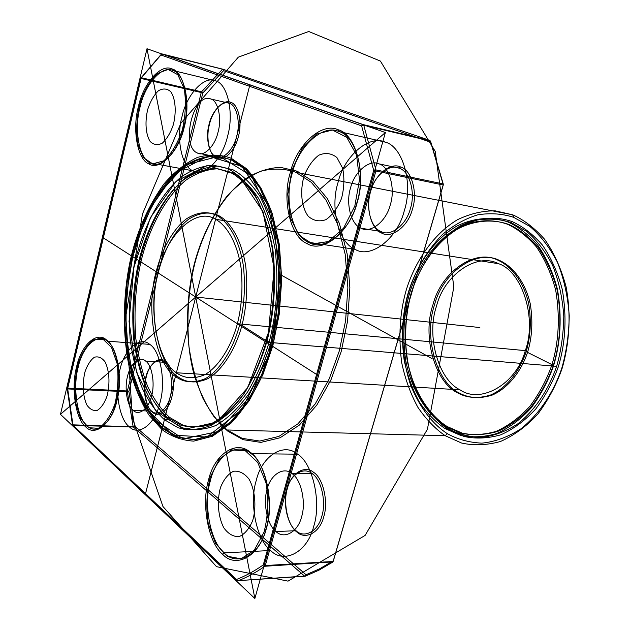 <?xml version="1.0" encoding="UTF-8"?>
<svg xmlns="http://www.w3.org/2000/svg" width="630" height="630" viewBox="0 0 630 630"><rect width="100%" height="100%" fill="white"/><g stroke="black" fill="none" stroke-linecap="round" stroke-linejoin="round"><path stroke-width="0.47" stroke-dasharray="3.15 2.36" d=""/><path stroke-width="0.94" d="M176.384 372.771C184.598 378.709 194.142 379.315 205.034 374.59C219.279 366.306 231.525 345.673 237.4 323.741C241.77 306.4 242.999 287.863 241.101 268.128C237.4 243.007 226.776 225.343 215.562 219.272C195.481 206.27 165.619 235.966 157.957 272.861C147.845 308.283 156.87 360.486 176.384 372.771L460.01 389.828C480.588 404.302 516.348 384.308 525.302 350.619C537.256 318.473 522.026 271.136 498.582 263.71L215.562 219.272M332.994 561.873L264.86 566.26L265.301 565.551L333.113 561.472L332.994 561.873L333.404 560.724L319.749 568.733L306.046 574.749L134.647 425.982L128.882 391.443L202.813 92.98L223.563 70.662L222.855 69.221L162.107 53.944L363.242 124.614L430.014 140.482L222.855 69.221M133.284 426.786L72.946 424.848L73.198 425.408L133.379 427.006L134.647 425.982M133.379 427.006L304.573 576.088L237.376 580.695L305.164 576.222L306.046 574.749M72.978 425.179L236.526 579.466C245.456 575.993 254.37 571.142 263.277 564.905L373.7 170.376L361.612 125.874L363.242 124.614M292.178 473.721C301.14 479.367 306.314 502.693 301.55 516.923C297.927 532.09 284.091 539.65 275.964 531.507C267.285 525.223 262.741 502.795 267.175 489.14C270.514 474.61 283.72 466.153 292.178 473.721L312.244 473.697L313.709 472.413C304.786 464.633 290.91 473.366 287.438 488.321C282.807 502.378 287.642 525.467 296.785 531.948C305.353 540.335 319.906 532.563 323.686 516.931C328.671 502.26 323.159 478.217 313.709 472.413M222.382 69.371L201.561 91.83L141.411 77.742L161.658 54.109L222.681 69.237M201.23 92.523L127.386 390.978L67.757 388.135L141.088 78.466L201.23 92.523L201.561 91.83M216.673 158.036C223.516 162.225 235.25 150.83 238.4 136.474C242.503 122.519 238.29 104.155 230.745 102.351C223.65 98.721 212.389 110.62 209.467 124.394C205.616 137.789 209.349 155.649 216.673 158.036L215.956 156.665C208.947 154.389 205.356 137.269 209.05 124.425C211.861 111.219 222.642 99.823 229.43 103.312C236.644 105.045 240.66 122.637 236.738 135.986C233.73 149.735 222.508 160.666 215.956 156.665L197.45 153.035C180.101 146.27 193.552 91.437 210.916 99.036C218.051 100.753 221.988 118.519 218.075 132.04C215.058 145.955 203.931 157.059 197.45 153.035M270.64 550.51C256.331 539.697 249.07 502.795 256.292 480.344C261.71 456.474 283.382 441.913 297.651 454.191C312.748 463.223 321.749 502.622 313.614 526.68C307.401 552.329 283.996 564.385 270.64 550.51L224.091 552.864L222.54 554.227C208.223 542.713 201.175 503.716 208.546 479.997C214.105 454.789 235.943 439.33 250.26 452.285C265.419 461.814 274.31 503.606 265.962 529.121C259.536 556.322 235.872 568.977 222.54 554.227M297.651 454.191L251.094 453.647L250.26 452.285M447.379 433.716C432.188 423.769 419.997 407.72 410.799 385.56C400.326 355.265 400.822 319.733 408.76 291.934C415.249 270.427 426.4 251.354 442.205 234.714C453.387 225.225 465.294 218.578 477.918 214.783C490.51 212.845 502.409 213.688 513.6 217.303L529.759 226.351C540.367 235.297 549.604 247.299 557.479 262.356C564.015 278.94 567.937 296.754 569.229 315.787C568.898 334.664 566.394 352.249 561.708 368.526C553.62 392.096 539.43 414.075 520.955 428.817C508.095 437.047 495.07 441.827 481.863 443.15C469.122 442.528 457.632 439.386 447.379 433.716L445.182 435.7L461.53 443.016C473.807 445.772 486.769 445.268 500.425 441.504C514.001 435.535 526.483 426.368 537.862 414.012C548.068 400.247 556.062 385.332 561.842 369.259C569.276 344.689 571.442 315.244 566.094 286.839C561.165 268.561 554.03 252.74 544.69 239.376C534.547 227.989 523.892 219.807 512.71 214.814L495.204 210.845C482.627 210.719 470.043 213.68 457.435 219.736C432.716 234.455 414.304 262.907 405.933 291.099C399.766 313.173 398.357 337.05 401.712 362.738C405.2 379.15 410.602 394.034 417.934 407.39C426.148 419.367 435.228 428.802 445.182 435.7L227.099 429.983L213.932 416.54C205.782 404.759 199.072 390.458 193.796 373.629C184.755 338.271 186.133 296.817 194.253 264.112C200.86 238.809 211.822 216.09 227.147 195.954C237.967 184.354 249.448 176.022 261.592 170.974C273.696 168.108 285.114 168.549 295.848 172.305L297.25 171.226L280.61 167.367C268.648 167.785 256.646 171.785 244.605 179.369C220.98 197.513 203.159 231.084 194.686 263.891C188.417 289.556 186.519 317.205 189 346.839C191.827 365.786 196.489 382.969 202.994 398.404C210.373 412.256 218.649 423.179 227.847 431.18L243.093 439.669L260.859 442.394L280.137 437.748L299.376 425.069L316.819 405.066L331.002 379.725L341.137 351.737L347.555 321.174L349.863 287.658L347.169 254L339.405 223.445L327.466 198.733L312.866 181.314L297.25 171.226M230.029 172.029L215.491 168.375C205.002 168.753 194.442 172.518 183.795 179.668C162.879 196.804 146.885 228.603 139.175 259.694C133.45 284.02 131.591 310.188 133.584 338.2C135.962 356.076 139.978 372.267 145.624 386.757C152.043 399.743 159.272 409.933 167.312 417.336L180.668 425.108C190.803 427.935 201.632 427.156 213.161 422.754C224.713 415.91 235.463 405.515 245.409 391.577C254.418 376.086 261.6 359.344 266.955 341.342C274.294 312.724 276.286 282.185 272.916 249.708C269.262 229.603 263.686 212.326 256.197 197.891C247.976 185.7 239.25 177.077 230.029 172.029L217.759 168.801C207.262 169.171 196.686 172.927 186.031 180.07C165.084 197.166 149.082 228.918 141.364 259.969C135.647 284.256 133.788 310.393 135.796 338.373C138.183 356.233 142.207 372.401 147.861 386.875C154.295 399.837 161.54 410.02 169.596 417.414L167.312 417.336M507.37 224.193C491.975 218.689 474.091 219.642 456.852 228.312C434.157 241.652 417.162 267.766 409.437 293.722C403.743 314.063 402.452 336.05 405.562 359.698C411.295 390.269 427.211 414.957 445.607 426.494L460.585 433.07C471.823 435.495 483.659 434.928 496.094 431.377C508.441 425.825 519.781 417.383 530.09 406.059C539.335 393.466 546.572 379.851 551.801 365.219C558.865 341.964 560.164 316.961 555.707 290.209C551.274 273.546 544.832 259.095 536.39 246.85C527.208 236.4 517.537 228.84 507.37 224.193L508.93 224.485C493.534 218.988 475.65 219.933 458.404 228.588C435.708 241.912 418.706 267.994 410.981 293.919C405.287 314.228 404.003 336.2 407.114 359.825C412.855 390.364 428.786 415.02 447.19 426.549L462.168 433.117C473.406 435.535 485.242 434.968 497.684 431.424C510.032 425.88 521.372 417.454 531.681 406.137C540.926 393.561 548.163 379.969 553.384 365.345C560.448 342.129 561.747 317.158 557.282 290.43C552.849 273.79 546.407 259.355 537.965 247.125C528.775 236.683 519.096 229.131 508.93 224.485M141.411 77.742L141.088 78.466M129.221 426.707C119.133 419.344 114.377 389.442 119.865 370.054C124.086 349.658 139.805 335.57 149.743 344.389C160.319 350.453 166.084 381.938 160.028 402.515C155.319 424.203 138.592 436.716 129.221 426.707L86.846 425.581L85.491 426.66C75.505 418.903 70.969 387.481 76.545 367.077C80.861 345.626 96.587 330.703 106.446 339.924C116.96 346.248 122.543 379.425 116.369 401.145C111.526 424.029 94.76 437.196 85.491 426.66M361.612 125.874L160.721 54.912L140.577 78.435L67.166 388.513L67.701 388.938L127.339 391.758L133.111 426.463M361.037 228.202L381.032 231.533L381.733 233.108C391.624 238.912 408.248 226.312 412.43 209.129C418.013 192.536 411.437 169.785 400.538 166.95L399.042 168.139C409.469 170.872 415.745 192.654 410.406 208.538C406.405 224.981 390.505 237.077 381.032 231.533C370.944 228.029 365.432 206.979 370.377 191.811C374.047 176.132 389.183 163.304 399.042 168.139L379.079 163.887C389.442 166.611 395.648 188.669 390.301 204.789C386.284 221.476 370.448 233.793 361.037 228.202C351.012 224.682 345.579 203.372 350.532 187.992C354.21 172.092 369.282 159.028 379.079 163.887M275.964 531.507L296.037 530.736C287.28 524.538 282.649 502.401 287.091 488.919C290.422 474.579 303.715 466.231 312.244 473.697C321.284 479.272 326.545 502.283 321.773 516.324C318.158 531.295 304.243 538.768 296.037 530.736L296.785 531.948M512.269 221.658C496.361 216.035 477.91 217.059 460.144 226.005C436.763 239.762 419.289 266.592 411.343 293.233C405.499 314.102 404.169 336.68 407.374 360.959C410.697 376.464 415.839 390.505 422.801 403.09C430.589 414.359 439.197 423.218 448.615 429.668L464.058 436.472C475.65 439 487.864 438.456 500.708 434.842C513.474 429.164 525.184 420.501 535.854 408.854C545.415 395.908 552.896 381.898 558.306 366.817C565.606 342.87 566.945 317.111 562.306 289.54C557.7 272.38 551.029 257.505 542.288 244.912C532.775 234.171 522.774 226.422 512.269 221.658L511.158 222.603L508.04 222.012C492.306 216.421 474.051 217.429 456.466 226.304C433.322 239.959 416.005 266.608 408.138 293.068C402.334 313.803 401.019 336.223 404.184 360.336C407.46 375.732 412.548 389.679 419.438 402.168C427.148 413.351 435.669 422.139 444.985 428.534L460.27 435.267C471.736 437.763 483.816 437.212 496.527 433.613C509.15 427.959 520.734 419.359 531.287 407.791C540.745 394.939 548.147 381.032 553.494 366.069C560.724 342.295 562.054 316.732 557.479 289.383C552.935 272.357 546.344 257.599 537.713 245.101C528.318 234.439 518.427 226.737 508.04 222.012M457.49 392.821C467.2 398.152 478.241 398.877 490.628 394.986C506.733 388.08 520.089 370.495 526.137 351.682C530.586 336.806 531.444 320.796 528.696 303.644C523.735 281.752 511.08 265.994 498.007 260.237C474.563 248.039 440.724 272.766 432.912 304.92C422.195 335.695 434.464 381.748 457.49 392.821L459.065 392.907C468.775 398.239 479.824 398.963 492.203 395.081C508.315 388.182 521.672 370.613 527.712 351.823C532.169 336.971 533.019 320.977 530.263 303.849C525.302 281.98 512.639 266.238 499.566 260.489C476.123 248.299 442.276 272.987 434.464 305.101C423.746 335.845 436.031 381.851 459.065 392.907M160.721 54.912L161.658 54.109M223.563 70.662L430.684 142.215L443.307 184.85L333.404 560.724M232.998 169.793L218.13 166.107C207.404 166.525 196.607 170.383 185.748 177.699C164.383 195.198 148.089 227.595 140.23 259.245C134.403 284.004 132.513 310.645 134.552 339.161C136.978 357.375 141.065 373.866 146.829 388.639C153.373 401.877 160.76 412.288 168.966 419.856L182.605 427.825C192.961 430.739 204.033 429.975 215.83 425.526C227.65 418.572 238.652 407.996 248.834 393.797C258.056 378 265.411 360.911 270.892 342.539C278.413 313.323 280.437 282.13 276.964 248.976C273.207 228.454 267.49 210.83 259.804 196.111C251.378 183.692 242.44 174.919 232.998 169.793L213.578 165.241C202.884 165.666 192.111 169.557 181.275 176.896C159.965 194.465 143.695 226.957 135.836 258.686C130.016 283.516 128.111 310.22 130.126 338.814C132.536 357.068 136.608 373.606 142.341 388.419C148.861 401.688 156.216 412.122 164.406 419.714L177.999 427.699C188.331 430.629 199.371 429.857 211.137 425.392C222.941 418.415 233.919 407.807 244.093 393.561C253.307 377.716 260.647 360.573 266.128 342.137C273.648 312.834 275.688 281.547 272.239 248.291C268.506 227.714 262.805 210.042 255.142 195.292C246.747 182.842 237.833 174.053 228.414 168.927M215.46 80.813C227.469 83.357 234.289 113.227 227.619 136.072C222.477 159.587 203.679 177.802 193.016 170.824C181.574 166.745 175.951 138.183 181.968 116.786C186.543 94.815 204.144 75.285 215.46 80.813L172.714 70.426C161.713 64.898 144.467 85.137 139.899 107.691C133.922 129.678 139.222 158.87 150.349 162.949L148.956 163.957C137.56 159.752 132.135 129.78 138.261 107.218C142.947 84.066 160.619 63.252 171.919 68.906C183.928 71.395 190.614 102.808 183.795 126.992C178.495 151.869 159.555 171.226 148.956 163.957M127.339 391.758L127.386 390.978M443.229 183.936L430.526 141.049L363.746 125.197L375.937 169.911L443.229 183.936L443.339 184.472L443.181 184.992L375.882 171.013L265.301 565.551M385.182 142.128C402.641 146.223 413.445 183.409 404.302 210.703C397.404 238.983 370.574 259.048 355.115 249.33C338.593 243.054 329.923 207.939 337.971 182.684C343.933 156.602 368.637 134.45 385.182 142.128L338.775 131.497C322.505 123.763 298.1 146.845 292.107 173.762C284.067 199.836 292.399 235.927 308.621 242.29C323.781 252.205 350.335 231.312 357.297 202.057C366.455 173.793 355.974 135.521 338.775 131.497L337.987 129.717C355.643 133.812 366.44 173.163 357.013 202.238C349.855 232.328 322.568 253.772 307.03 243.558C290.391 236.998 281.878 199.946 290.115 173.179C296.257 145.554 321.276 121.803 337.987 129.717M161.902 429.502L149.192 415.398C141.364 403.058 134.97 388.08 129.985 370.464C121.519 333.467 123.197 290.107 131.347 255.811C137.954 229.273 148.79 205.348 163.863 184.054C174.478 171.746 185.74 162.847 197.639 157.35C209.491 154.153 220.657 154.437 231.147 158.217L246.236 168.509C256.095 179.046 264.6 193.583 271.727 212.121C277.539 232.722 280.767 255.048 281.429 279.106C280.5 303.054 277.499 325.411 272.428 346.177L262.34 375.488C253.583 394.23 243.211 410.059 231.218 422.974L212.444 436.251L193.725 441.126C181.81 440.378 171.21 436.495 161.902 429.502L163.359 428.305L162.217 428.282L176.739 436.992L193.749 439.748L212.286 434.889L230.864 421.722L247.803 400.964L261.655 374.685L271.64 345.665L278.058 313.992L280.539 279.295L278.2 244.495L270.955 212.987L259.647 187.582L245.739 169.769L230.8 159.555L214.861 155.783C203.388 156.374 191.859 160.642 180.274 168.612C157.531 187.598 140.246 222.335 131.906 256.166C125.716 282.626 123.677 311.094 125.803 341.57C128.339 361.053 132.654 378.724 138.734 394.585C145.664 408.831 153.492 420.06 162.217 428.282M193.016 170.824L150.349 162.949C160.689 170.005 179.125 151.145 184.275 126.953C190.914 103.438 184.417 72.875 172.714 70.426L171.919 68.906M177.723 376.638C186.338 382.906 196.379 383.591 207.837 378.685C222.831 370.062 235.754 348.414 241.952 325.363C246.558 307.141 247.842 287.658 245.826 266.915C241.896 240.518 230.674 222.012 218.862 215.688C209.554 211.255 199.458 212.444 188.583 219.264C174.605 230.021 163.666 251.079 158.398 271.979C147.822 309.031 157.24 363.652 177.723 376.638L175.431 376.504C184.039 382.78 194.064 383.465 205.514 378.551C220.492 369.912 233.399 348.232 239.605 325.151C244.204 306.897 245.495 287.382 243.487 266.608C239.573 240.172 228.367 221.65 216.57 215.326C207.27 210.893 197.19 212.082 186.322 218.909C172.36 229.69 161.43 250.779 156.169 271.711C145.593 308.81 154.988 363.502 175.431 376.504M165.312 361.234C159.059 355.619 148.995 364.164 146.294 376.937C142.774 389.08 145.955 407.791 152.421 412.217C158.453 418.288 168.919 410.351 171.809 397.073C175.549 384.473 171.966 365.156 165.312 361.234L164.02 362.258C170.391 366.03 173.801 384.528 170.226 396.585C167.462 409.295 157.461 416.91 151.68 411.106C145.491 406.878 142.443 388.938 145.814 377.299C148.404 365.046 158.043 356.871 164.02 362.258L145.593 361.045C151.877 364.849 155.208 383.544 151.641 395.742C148.877 408.594 138.97 416.296 133.276 410.437C127.165 406.169 124.197 388.041 127.559 376.267C130.15 363.88 139.695 355.603 145.593 361.045M430.684 142.215L430.526 141.049M375.882 171.013L375.897 170.431L373.7 170.376M230.8 159.555L216.003 156.004C204.522 156.587 192.985 160.863 181.393 168.816C158.634 187.787 141.348 222.5 133.001 256.308C126.811 282.744 124.779 311.196 126.906 341.657C129.449 361.124 133.765 378.787 139.86 394.64C146.798 408.87 154.626 420.1 163.359 428.305L177.896 437.015L194.914 439.772L213.46 434.92L232.053 421.761L248.992 401.019L262.852 374.763L272.837 345.768L279.255 314.11L281.728 279.444L279.381 244.676L272.136 213.184L260.82 187.787L246.897 169.99L231.95 159.784L231.147 158.217M237.581 580.868L236.526 579.466M72.946 424.848L67.701 388.938M265.049 565.976L263.277 564.905M375.897 170.431L375.937 169.911M363.746 125.197L363.463 124.803M447.19 426.549L445.607 426.494M218.862 215.688L216.57 215.326M67.757 388.135L67.63 388.537M67.166 388.513L72.379 424.289M149.743 344.389L107.257 341.153C97.65 332.16 82.317 346.657 78.104 367.558C72.663 387.434 77.104 418.044 86.846 425.581C95.886 435.826 112.219 422.982 116.928 400.719C122.937 379.599 117.503 347.327 107.257 341.153L106.446 339.924M133.276 410.437L151.68 411.106L152.421 412.217M511.158 222.603L526.475 231.281C536.524 239.825 545.265 251.252 552.707 265.577C558.881 281.342 562.574 298.25 563.787 316.299C563.464 334.207 561.094 350.886 556.66 366.329C549.006 388.694 535.595 409.594 518.081 423.659C505.89 431.534 493.526 436.125 480.974 437.448C468.862 436.921 457.916 433.976 448.143 428.628C433.653 419.218 422.005 403.956 413.193 382.843C403.168 353.958 403.633 320.001 411.225 293.462C417.438 272.924 428.093 254.74 443.189 238.912C453.86 229.903 465.216 223.611 477.241 220.051C489.219 218.264 500.527 219.114 511.158 222.603M224.091 552.864C237.1 567.197 260.143 554.841 266.38 528.397C274.507 503.591 265.86 462.948 251.094 453.647C237.156 441.008 215.854 456.026 210.42 480.588C203.23 503.693 210.129 541.682 224.091 552.864M499.566 260.489L498.007 260.237M333.113 561.472L443.181 184.992M230.745 102.351L229.43 103.312L210.916 99.036M400.538 166.95C390.23 161.918 374.433 175.321 370.613 191.67C365.447 207.475 371.196 229.43 381.733 233.108M498.582 263.71C476.296 252.032 443.977 275.468 436.503 306.125C426.266 335.467 438.031 379.362 460.01 389.828M140.577 78.435L141.159 78.049M264.86 566.26C255.898 572.512 246.928 577.379 237.951 580.844M448.615 429.668L448.143 428.628L444.985 428.534M202.813 92.98L201.427 92.153M237.376 580.695L73.198 425.408M169.596 417.414L182.968 425.171C193.111 427.998 203.963 427.219 215.499 422.824C227.068 415.989 237.825 405.618 247.779 391.695C256.788 376.228 263.978 359.51 269.325 341.539C276.672 312.968 278.657 282.476 275.271 250.047C271.609 229.966 266.025 212.72 258.52 198.292C250.291 186.118 241.558 177.502 232.312 172.455M513.6 217.303L512.71 214.814L295.848 172.305L311.299 182.322L325.741 199.592L337.538 224.083L345.209 254.355L347.862 287.69L345.579 320.883L339.224 351.162L329.199 378.89L315.173 403.995L297.919 423.833L278.877 436.417L259.796 441.047L242.203 438.37L227.099 429.983L227.847 431.18M305.164 576.222L318.938 570.189L332.664 562.149M355.115 249.33L308.621 242.29L307.03 243.558M127.386 391.372L128.882 391.443M168.966 419.856L164.406 419.714M254.866 598.5L60.472 414.343L146.987 48.738L385.371 132.528L254.866 598.5L146.987 48.738M60.472 414.343L385.371 132.528M251.409 175.841L273.861 222.87L280.342 288.178L268.577 356.037L241.715 409.571L206.986 437.094L172.565 435.149L145.073 407.232L128.583 360.746L124.937 304.447L134.245 247.259L155.216 197.97L185.094 165.099L219.319 156.185L251.409 175.841M380.418 61.086L435.22 151.405L453.844 286.91L427.423 429.258L365.101 535.429L288.036 581.136L216.523 566.669L162.957 506.52L132.402 418.036L125.803 316.315L142.467 214.019L180.92 123.157L238.345 57.141L308.747 31.5L380.418 61.086M369.219 146.538L68.891 407.043M250.197 574.678L150.208 65.126M317.457 375.015L102.383 237.258M145.27 494.676L249.858 84.9M249.055 479.162C255.134 490.14 256.623 506.591 252.725 520.498C249.244 528.814 244.7 534.193 239.085 536.618C233.344 536.87 228.241 533.909 223.76 527.751C218.067 516.694 216.799 500.984 220.453 487.588C223.705 479.469 228.052 474.028 233.494 471.272C239.18 470.594 244.361 473.224 249.055 479.162M257.741 462.483L266.002 482.856C268.758 499.645 268.112 516.049 264.057 532.067L254.213 550.297L240.983 558.81L227.194 556.211L215.57 543.485L208.223 523.412C205.908 507.575 206.577 492.156 210.239 477.17L219.185 459.365L231.667 449.883L245.416 450.836L257.741 462.483M346.76 137.34L356.564 155.051L359.502 179.676L354.84 205.931L343.626 228.099L328.395 241.566L312.425 243.897L298.88 235.148L290.194 217.405L287.8 194.174L292.036 169.683L302.164 148.326L316.473 134.111L332.372 130.016L346.76 137.34M336.885 157.516L342.625 168.147C344.586 177.707 344.232 187.748 341.578 198.277C337.633 208.018 332.427 215.137 325.962 219.65C319.331 221.98 313.393 220.823 308.164 216.177C301.479 207.002 299.849 191.488 303.92 176.542C307.59 167.107 312.551 159.988 318.811 155.185C325.363 152.413 331.388 153.192 336.885 157.516M170.754 91.697C175.502 98.619 176.557 111.73 173.345 124.709C170.51 132.898 166.84 139.041 162.343 143.144C157.752 145.483 153.689 144.916 150.145 141.451C145.656 134.347 144.75 121.7 147.79 109.179C150.468 101.202 153.996 95.075 158.382 90.791C162.926 88.161 167.052 88.46 170.754 91.697M177.794 74.686L184.196 88.609C186.252 101.54 185.606 115.377 182.259 130.134C177.439 143.9 171.25 154.145 163.682 160.87L152.673 163.871L143.443 157.618L137.679 143.616C135.93 131.245 136.584 118.109 139.647 104.226C144.026 91.059 149.838 80.861 157.075 73.615L168.068 69.442L177.794 74.686M105.234 362.1C109.415 371.535 110.085 382.693 107.226 395.569C104.674 402.767 101.406 407.673 97.422 410.303C93.374 411.162 89.806 409.311 86.719 404.759C82.79 395.356 82.183 384.45 84.916 372.062C87.334 365.022 90.492 360.084 94.374 357.249C98.398 356.1 102.013 357.714 105.234 362.1M111.549 347.532L117.046 363.345C118.739 376.772 118.054 390.246 114.999 403.759C110.667 415.831 105.147 424.006 98.453 428.266L88.759 427.746L80.695 418.643L75.734 402.948C74.293 390.135 74.978 377.331 77.789 364.557C81.75 352.91 86.948 344.673 93.374 339.83L103.06 339.224L111.549 347.532M183.172 438.89L218.523 431.448L251.63 394.758L274.278 334.979L280.248 266.01L268.128 205.112L241.762 166.312L208.176 156.075L174.738 173.4L147.318 212.46L129.882 265.246L124.677 323.111L132.544 377.228L152.877 418.659L183.172 438.89M184.007 429.408L216.941 422.124L247.629 387.773L268.569 332.223L274.113 268.262L262.97 211.656L238.581 175.329L207.349 165.446L176.085 181.338L150.342 217.744L133.938 267.207L129.055 321.505L136.505 372.204L155.641 410.815L184.007 429.408M195.717 297.037L479.863 327.545M432.18 358.714L281.445 275.231M266.128 342.137L556.66 366.329M553.494 366.069L270.892 342.539L269.325 341.539L266.955 341.342L241.952 325.363L239.605 325.151L237.4 323.741L525.302 350.619L527.712 351.823L526.137 351.682L553.384 365.345L551.801 365.219L553.494 366.069"/></g></svg>
